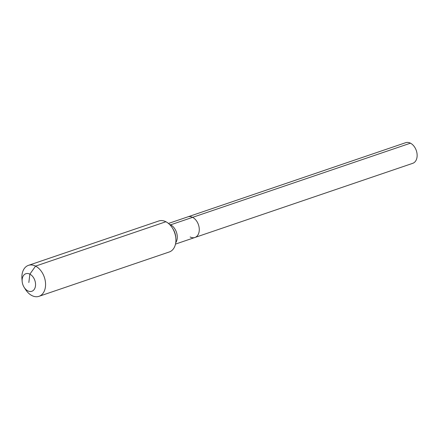 <?xml version="1.0" encoding="UTF-8"?>
<svg xmlns="http://www.w3.org/2000/svg" width="439" height="439" viewBox="0 0 439 439"><rect width="100%" height="100%" fill="white"/><g stroke="black" fill="none" stroke-linecap="round" stroke-linejoin="round"><path stroke-width="0.66" d="M168.461 223.451L405.724 142.675A10.904 7.479 71.2 0 1 410.46 143.18A10.904 7.479 71.2 0 1 417.05 153.831A10.904 7.479 71.2 0 1 412.753 163.319L194.894 237.488A10.904 7.479 71.2 0 1 190.153 236.983M170.069 224.971A5.455 3.238 117.1 0 0 170.595 224.839L192.6 217.349A10.904 7.479 71.2 0 0 187.865 216.844A10.904 7.479 71.2 0 1 192.6 217.349A10.904 7.479 71.2 0 1 199.191 228A10.904 7.479 71.2 0 1 194.894 237.488A10.904 7.479 71.2 0 0 199.191 228A10.904 7.479 71.2 0 0 192.6 217.349L410.46 143.18M28.837 282.502L29.879 274.156A9.268 6.355 71.2 0 1 35.477 285.899A9.268 6.355 71.2 0 1 27.8 290.848A9.268 6.355 71.2 0 1 24.167 287.369A9.268 6.355 71.2 0 1 22.169 281.498A9.268 6.355 71.2 0 1 29.879 274.156L35.554 266.116A16.358 11.216 71.2 0 1 45.436 282.09A16.358 11.216 71.2 0 1 38.994 296.325A16.358 11.216 71.2 0 1 31.888 295.568A16.358 11.216 71.2 0 1 25.478 289.427L24.167 287.369M22.169 281.498L21.95 279.067A16.358 11.216 71.2 0 1 28.447 265.354L158.792 220.982A16.358 11.216 71.2 0 1 165.898 221.739A16.358 11.216 71.2 0 1 172.307 227.879A16.358 11.216 71.2 0 1 175.83 238.24A16.358 11.216 71.2 0 1 169.333 251.953L38.994 296.325M28.447 265.354A16.358 11.216 71.2 0 1 35.554 266.116L165.898 221.739M169.492 224.378A10.904 7.479 71.2 0 1 170.595 224.839A10.904 7.479 71.2 0 1 177.18 238.657A10.904 7.479 71.2 0 1 175.737 242.734M172.307 227.879L173.015 228.999A12.501 8.571 71.2 0 1 175.715 236.917L175.83 238.24M175.49 244.095L194.894 237.488"/></g></svg>
